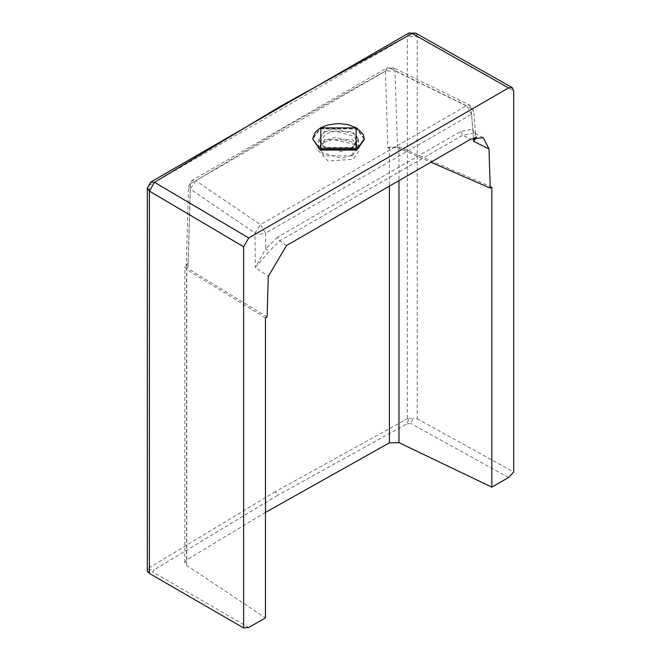 <?xml version="1.0" encoding="UTF-8"?>
<svg xmlns="http://www.w3.org/2000/svg" width="661" height="661" viewBox="0 0 661 661"><rect width="100%" height="100%" fill="white"/><g stroke="black" fill="none" stroke-linecap="round" stroke-linejoin="round"><path stroke-width="0.5" stroke-dasharray="3.31 2.48" d="M473.739 133.2L462.692 135.224L279.694 240.877L277.521 237.225L460.51 131.572L472.731 129.234L473.739 133.2L475.565 133.919L473.64 111.023L471.119 108.214L469.632 105.116L473.64 111.023L471.541 114.213L466.459 105.702L260.451 224.641L265.54 233.151L471.541 114.213L472.731 129.234L475.424 133.629L475.061 137.29M277.521 237.225L265.705 248.759L265.54 233.151L260.153 234.291L254.964 233.011L255.336 267.531L265.705 248.759L269.267 251.246L255.336 267.531L268.308 276.348M195.755 180.693L190.269 189.063L188.55 186.361L190.492 183.733L385.413 71.198L386.908 67.893L390.329 68.356L466.459 105.702L469.632 105.116L393.502 67.769L390.329 68.356L291.385 123.566L195.755 180.693L260.451 224.641L254.964 233.011L190.269 189.063L187.972 268.573L186.253 266.011L188.187 263.334L190.492 183.733L191.971 180.445L195.755 180.693M473.458 137.852L471.119 108.214L394.989 70.859L393.502 67.769L386.908 67.893L191.971 180.445L188.55 186.361L186.253 266.011M397.451 147.634L394.989 70.859L385.413 71.198L387.875 148.047L397.451 147.634L430.865 162.218M387.875 148.047L389.395 147.221L398.971 146.808L398.971 180.627M265.474 317.875L186.551 269.457L184.84 266.953L186.774 264.21L188.187 263.334M265.474 512.415L186.774 559.817L184.84 562.635L186.551 565.287L265.474 617.861M275.373 491.619L149.212 567.766L147.907 569.253L147.386 571.6L153.013 572.162L154.03 569.865L277.554 495.37L275.373 491.619L407.333 418.735L409.349 418.306L406.639 424.023L277.554 495.37M406.639 424.023L410.646 423.412L413.15 418.165L409.349 418.306M147.907 569.253L154.03 569.865M483.174 137.62L475.292 133.753L476.54 136.926M286.552 245.528L279.694 240.877L269.267 251.246M408.837 33.05L407.333 36.355L417.231 36.446L417.231 418.777L413.15 418.165M417.231 418.777L513.68 472.045M508.582 477.506L410.646 423.412M491.842 187.179L398.971 146.808M248.734 627.529L153.013 572.162M267.102 316.933L187.972 268.573M352.602 147.899L324.65 147.899L318.875 139.331L324.65 131.754L333.061 128.878L355.618 134.001L358.369 139.331L352.602 147.899M324.064 142.429L332.83 139.43L356.329 144.776L359.196 150.32L353.181 159.243L328.12 161.061L318.057 150.32L318.866 147.494L324.064 142.429M352.445 155.831L358.229 147.775L352.445 139.719L324.526 139.719L318.742 147.775L324.526 155.831L352.445 155.831M324.526 131.448L352.445 131.448L358.229 139.504L352.445 147.56L324.526 147.56L318.742 139.504L324.526 131.448M364.327 139.504L356.758 128.953L320.205 128.953L312.645 139.215M351.536 155.31L356.923 147.353L354.891 142.9L335.449 137.265L325.435 140.239L320.04 147.353L322.072 152.65L341.522 158.285L351.536 155.31M320.486 140.917L322.469 146.089L341.448 151.592L351.222 148.684L356.486 140.917L354.503 136.571L335.524 131.076L325.749 133.976L320.486 140.917L320.04 147.353M186.774 559.817L186.774 264.21M389.395 147.221L389.395 186.154M147.32 188.187L149.212 185.377L149.212 567.766M460.51 131.572L462.692 135.224L470.756 139.182M186.551 565.287L186.551 269.457M149.212 185.377L407.333 36.355L407.333 418.735M415.736 33.149L417.231 36.446L513.68 90.871M364.327 138.917L356.758 128.366L320.205 128.366L312.636 138.917M184.84 562.635L184.84 266.953M358.369 139.331L359.196 150.32M318.875 139.331L318.057 150.32M358.229 147.775L358.229 139.504M356.923 147.353L356.486 140.917M318.742 139.504L318.742 147.775"/><path stroke-width="0.99" d="M475.061 137.29L473.739 141.437L473.458 137.852M398.971 180.627L398.971 442.647L389.395 442.829L265.474 512.415M147.32 571.17L149.378 573.418L149.378 191.095L147.32 188.187L147.32 571.187M149.378 573.418L243.636 627.95L243.636 246.776L149.378 191.095L154.525 182.304L150.675 182.097L149.212 185.377M476.54 136.926L473.739 141.437L489.008 148.923L490.214 188.112L491.842 187.179L491.842 487.174L398.971 442.647M243.636 246.776L248.734 237.952L154.525 182.304L280.471 106.247L412.2 33.537L408.837 33.05L150.675 182.097L147.32 188.187M248.734 237.952L508.582 87.93L512.168 87.558L513.68 90.871L513.68 472.045L508.582 477.506L491.842 487.174M430.865 162.218L490.214 188.112M243.636 627.95L248.734 627.529L265.474 617.861L265.474 317.875L267.102 316.933L268.308 276.348L286.552 245.528L470.756 139.182L483.174 137.62L489.008 148.923M356.758 150.055L364.327 139.504L363.261 134.505L356.543 127.895L347.843 124.59L338.482 123.557L328.145 124.83L320.519 127.837L315.545 131.795L312.636 138.917L320.205 150.055L356.758 150.055M389.395 186.154L389.395 442.829M508.582 87.93L412.2 33.537L415.736 33.149L408.837 33.05M312.636 138.917L320.205 149.469L356.758 149.469L364.327 138.917M320.849 148.262L320.849 127.904L356.122 127.904L356.122 148.262L320.849 148.262M415.736 33.149L512.168 87.558"/></g></svg>
